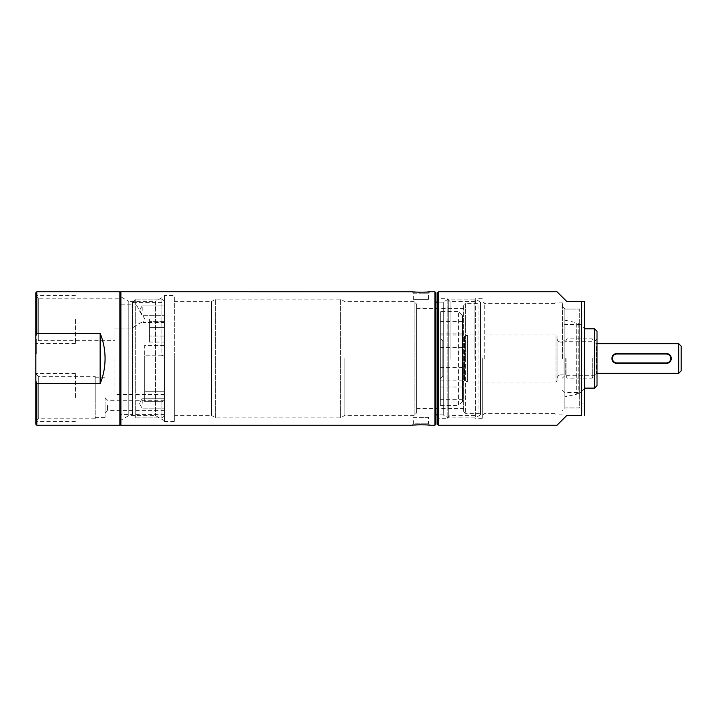 <?xml version="1.0" encoding="UTF-8"?>
<svg xmlns="http://www.w3.org/2000/svg" width="717" height="717" viewBox="0 0 717 717"><rect width="100%" height="100%" fill="white"/><g stroke="black" fill="none" stroke-linecap="round" stroke-linejoin="round"><path stroke-width="0.54" stroke-dasharray="3.58 2.69" d="M35.85 292.733L35.85 424.267M35.85 339.222L35.85 354.064L35.85 339.222L35.85 354.064L35.85 339.222L35.85 354.064L35.85 339.222L36.343 339.222L36.343 354.064L36.343 339.222L36.343 354.064L36.343 339.222L35.85 339.222M114.971 340.7L114.971 328.081L132.278 328.081C139.035 323.403 142.683 321.512 143.23 322.408C141.948 321.79 138.3 323.681 132.278 328.081C139.035 323.403 142.683 321.512 143.23 322.408C141.948 321.79 138.3 323.681 132.278 328.081L132.278 319.432L132.278 328.081L114.971 328.081L114.971 340.7L38.324 340.7L35.85 343.174L35.85 295.7L38.324 298.173L38.324 340.7L38.324 298.173L119.909 298.173L119.909 304.797L132.278 304.797L132.278 319.432L132.278 304.797L133.945 300.952L132.278 304.797L119.909 304.797L119.909 298.173M95.191 418.827L38.324 418.827L35.85 421.3L35.85 373.826L38.324 376.3L38.324 418.827L38.324 376.3L95.191 376.3L95.191 418.827L95.191 376.3M35.85 341.122L36.343 341.122L35.85 341.122M35.85 354.064L36.343 354.064L36.343 348.059L36.343 354.064L35.85 354.064M35.85 352.164L36.343 352.164L35.85 352.164M35.85 348.059L36.343 348.059M35.85 346.168L36.343 346.168L35.85 346.168M35.85 345.227L36.343 345.227M35.85 346.804L36.343 346.804L35.85 346.804M114.971 358.5L114.971 394.601L114.971 358.5M144.637 358.5L144.637 391.276L144.637 358.5M164.417 345.433L144.637 345.433L144.637 355.784L144.637 345.433L164.417 345.433L164.417 342.054L149.584 342.054L149.584 327.588L149.584 342.054L149.584 336.058L149.584 342.054L164.417 342.054L164.417 354.763L164.417 301.633L164.417 345.433M164.417 327.588L149.584 327.588L149.584 318.931L149.584 336.058L149.584 318.931L149.584 327.588L164.417 327.588L164.417 318.931L164.417 342.054L164.417 327.588M164.417 391.276L144.637 391.276L144.637 401.628L161.943 401.628L164.417 400.606L164.417 391.276L144.637 391.276L144.637 401.628L161.943 401.628L161.943 417.841L161.943 401.628L164.417 400.606L164.417 415.367L164.417 391.276M164.417 405.472L164.417 410.671L164.417 405.472M164.417 403.474L164.417 398.769L164.417 403.474M164.417 310.64L164.417 305.944L164.417 310.64M144.637 401.628L144.637 355.784L144.637 401.628M164.417 415.367L161.943 417.841L135.737 417.841L135.737 299.159L135.737 417.841L132.278 414.381L132.278 304.797L132.278 414.381L119.909 414.381L119.909 304.797L119.909 414.381M135.737 299.159L161.943 299.159L161.943 355.784L164.417 354.763L161.943 355.784L144.637 355.784L161.943 355.784L161.943 299.159L135.737 299.159L133.945 300.952L145.049 319.432L143.266 322.399L164.417 322.399M119.909 425.253L119.909 291.747M36.836 425.253L36.836 383.712L100.129 383.712C103.365 375.905 105.014 367.507 105.076 358.5C105.014 349.493 103.365 341.095 100.129 333.288L100.129 383.712M36.836 383.712L35.85 380.969M36.836 291.747L36.836 333.288L100.129 333.288M35.85 336.031L36.836 333.288M107.55 405.472L107.55 410.671L107.55 405.472M105.076 405.472L105.076 413.144L105.076 405.472M105.076 397.568L105.076 417.348L105.076 397.568M95.191 397.568L95.191 377.787L95.191 397.568M142.163 403.474L142.163 398.769L142.163 403.474M142.163 310.64L142.163 305.944L142.163 310.64M75.41 319.432L75.41 343.488L75.41 319.432M35.85 319.432L35.85 343.488L35.85 319.432M75.41 397.568L75.41 373.512L75.41 397.568M35.85 397.568L35.85 373.512L35.85 397.568M164.417 358.5L164.417 302.377L164.417 358.5M132.52 302.377L132.52 358.5L132.52 302.377L164.417 302.377M132.52 358.5L132.52 414.623L132.52 358.5M440.337 405.472L440.337 311.528L440.337 405.472L458.629 405.472L458.629 311.528L440.337 311.528M440.337 378.773L440.337 338.227L440.337 378.773L442.81 376.3L442.81 340.7L440.337 338.227M440.337 393.176L440.337 386.983L440.337 393.176M440.337 335.87L440.337 347.413L440.337 335.87M440.337 346.454L440.337 334.929L440.337 346.454M440.337 327.759L440.337 321.566L440.337 327.759M440.337 368.466L440.337 380.01L440.337 368.466M440.337 379.275L440.337 367.749L440.337 379.275M462.59 401.52L458.629 405.472L458.629 311.528L462.59 315.48L462.59 401.52L462.59 315.48M462.59 393.176L462.59 386.983L462.59 393.176M462.59 335.87L462.59 347.413L462.59 335.87M462.59 346.454L462.59 334.929L462.59 346.454M462.59 327.759L462.59 321.566L462.59 327.759M462.59 368.466L462.59 380.01L462.59 368.466M462.59 379.275L462.59 367.749L462.59 379.275M462.59 382.555L462.59 334.445L462.59 382.555A1.981 1.981 180 0 1 464.562 380.575L464.562 336.425L464.562 380.575L462.59 382.555M462.59 334.445A1.981 1.981 0 0 0 464.562 336.425L462.59 334.445M464.562 380.575L464.966 336.425L467.538 334.938L467.538 382.062L467.538 334.938L556.042 334.938L556.042 382.062L556.042 334.938L557.037 335.923L557.037 381.077L557.037 335.923M557.037 381.077L556.042 382.062L467.538 382.062L464.966 380.575L464.562 336.425M557.037 378.773L557.037 338.227L557.037 378.773A3.952 3.952 180 0 1 560.99 374.821L560.99 342.179L560.99 374.821C558.588 375.054 557.27 376.371 557.037 378.773M557.037 338.227A3.952 3.952 0 0 0 560.99 342.179C558.588 341.946 557.27 340.629 557.037 338.227M566.923 358.464L566.923 378.128L566.923 358.464M592.269 358.464L592.269 378.128L592.269 358.464M594.124 358.536L594.124 342.081L594.124 358.536M678.676 373.333L678.676 343.667M616.871 362.936A4.454 4.454 180 0 1 612.417 358.482A4.454 4.454 180 0 1 616.871 354.028L666.317 354.028A4.454 4.454 180 0 1 670.762 358.482A4.454 4.454 180 0 1 666.317 362.936L616.871 362.936L616.871 363.429A4.947 4.947 180 0 1 611.924 358.482L611.924 358.473C612.228 355.462 613.877 353.813 616.871 353.526A4.947 4.947 0 0 0 611.924 358.482A4.947 4.947 0 0 0 616.871 363.429L666.317 363.429A4.947 4.947 0 0 0 671.264 358.482A4.947 4.947 0 0 0 666.317 353.535L616.871 353.526L666.317 353.535C669.302 353.813 670.951 355.462 671.264 358.473L671.264 358.482A4.947 4.947 180 0 1 666.317 363.429L616.871 363.429A4.947 4.947 180 0 1 611.924 358.482A4.947 4.947 180 0 1 616.871 353.535L666.317 353.535A4.947 4.947 180 0 1 671.264 358.482A4.947 4.947 180 0 1 666.317 363.429L666.317 363.429C669.239 363.205 670.888 361.556 671.264 358.482L671.264 358.473M681.15 370.859L681.15 346.141M442.81 376.3L442.81 340.7M565.229 358.464L565.229 375.296L565.229 358.464M594.178 358.536L594.178 341.704L594.178 358.536M597.01 378.128L597.01 338.872L597.01 378.128L594.178 375.296L565.229 375.296L562.397 378.128M584.651 388.139L584.651 388.202C578.655 394.171 578.655 394.153 584.651 388.139C578.655 394.153 578.655 394.171 584.651 388.202M597.01 331.335L594.536 328.861L584.651 328.861C578.655 322.847 578.655 322.829 584.651 328.798L584.651 328.861C578.655 322.847 578.655 322.829 584.651 328.798M437.289 424.267L437.289 292.733M437.289 358.617L437.289 298.666L437.289 358.617M438.284 425.253L438.284 291.747M566.842 301.705C553.506 288.324 553.506 288.279 566.842 301.561L581.684 301.705L581.684 415.439M584.651 415.421L584.651 301.579M584.651 301.696L581.684 301.705M584.651 358.59L584.651 314.001L584.651 358.59M562.397 358.608L562.397 302.87L562.397 358.608M554.976 358.617L554.976 302.87L554.976 358.617M554.976 358.608L554.976 303.614L554.976 358.608M484.764 358.608L484.764 303.614L484.764 358.608M482.29 358.383L482.29 418.334L482.29 358.383M474.869 358.617L474.869 298.666L474.869 358.617M450.079 358.617L450.079 301.57L450.079 358.617M474.869 415.43L450.079 415.43L447.184 418.334L447.184 298.666L447.184 418.334L437.289 418.334M474.869 301.57L450.079 301.57L447.184 298.666L437.289 298.666M564.871 407.946L564.871 309.054L579.703 309.054L564.871 309.054L564.871 407.946L579.703 407.946L579.703 309.054L579.703 407.946L564.871 407.946L562.397 410.42M579.703 322.775L579.703 394.225L579.703 322.775L578.216 323.887L578.216 393.113L579.703 394.225M564.871 320.176L576.737 322.775L576.737 394.225L576.737 322.775L578.216 323.887L578.216 393.113L576.737 394.225L564.871 396.824L564.871 320.176L564.871 396.824M119.909 358.5L119.909 292.733L119.909 358.5M119.909 296.246L119.909 420.754L119.909 296.246L128.809 301.391L128.809 415.609L128.809 301.391L155.517 301.391L155.517 415.609L155.517 301.391L164.417 296.246L164.417 420.754L164.417 296.246M119.909 420.754L128.809 415.609L155.517 415.609L164.417 420.754M164.417 295.458L164.417 421.551L164.417 295.458L174.303 295.458L174.303 421.551L174.303 295.458M164.417 421.551L174.303 421.551M174.303 358.5L174.303 415.367L174.303 358.5M344.904 358.5L344.904 415.367L344.904 358.5M174.303 415.367L211.39 415.367L211.39 358.5L211.39 415.367L215.674 417.841L340.62 417.841L344.904 415.367L414.13 415.367L414.13 358.5L414.13 415.367L416.604 412.893L416.604 304.107L416.604 412.893M463.576 305.594L463.576 411.406L463.576 305.594L465.557 303.614L465.557 358.5L465.557 303.614L478.902 303.614L478.902 413.386L478.902 303.614L480.39 302.753L480.39 414.247L480.39 302.753M480.39 302.018L480.39 414.982L480.39 302.018L475.443 299.159L475.443 417.841L475.443 299.159L448.25 299.159L448.25 417.841L448.25 299.159L443.303 302.018L443.303 414.982L443.303 302.018M480.39 414.982L475.443 417.841L448.25 417.841L443.303 414.982M443.303 302.126L443.303 414.874L443.303 302.126L437.289 302.126M435.882 414.874L435.882 302.126L435.882 414.874M443.303 414.874L437.289 414.874M435.882 292.733L435.882 424.267M434.896 291.747L434.896 425.253M120.904 291.747L120.904 425.253M412.427 291.774L414.471 291.98M416.084 292.106L418.154 292.213M421.453 292.267L423.989 292.213M426.032 292.106L427.628 291.98M429.671 291.774L428.47 293.226L421.049 293.226L428.47 293.226L428.47 299.661L413.637 299.661L428.47 299.661M413.637 299.661L413.637 293.226L421.049 293.226L413.637 293.226L412.15 291.747M428.47 417.348L421.049 417.348L428.47 417.348L428.47 423.774L421.049 423.774L428.47 423.774L429.949 425.253L420.314 424.733M414.462 425.02L412.15 425.253L413.637 423.774L421.049 423.774L413.637 423.774L413.637 417.348L421.049 417.348L413.637 417.348M174.303 301.633L211.39 301.633L211.39 358.5L211.39 301.633L215.674 299.159L340.62 299.159L344.904 301.633L414.13 301.633L414.13 358.5L414.13 301.633L416.604 304.107L416.604 358.5L416.604 304.107M340.62 417.841L340.62 299.159L340.62 417.841M215.674 417.841L215.674 299.159L215.674 417.841M164.417 321.592L149.584 321.592L164.417 321.592M164.417 336.058L149.584 336.058L164.417 336.058M560.99 374.821L563.024 374.821L563.024 342.179C563.956 341.624 564.638 343.425 566.923 338.872L592.269 338.872L594.124 342.081L596.427 343.667L596.427 373.333L596.427 343.667L597.01 343.667M597.01 373.333L594.124 374.919L592.269 378.128L566.923 378.128C566.43 376.075 565.13 374.973 563.024 374.821L563.024 342.179L560.99 342.179M666.317 354.028L666.317 353.535A4.947 4.947 180 0 1 671.264 358.482M594.536 388.202L594.536 328.798M465.557 358.5L465.557 413.386L465.557 358.5M611.924 358.473L611.924 358.482A4.947 4.947 180 0 1 616.871 353.535L616.871 354.028M666.317 362.936L666.317 363.429L616.871 363.429C613.94 363.205 612.291 361.556 611.924 358.482M164.417 394.601L114.971 394.601M164.417 301.633L161.943 299.159M135.737 417.841L161.943 417.841M149.584 318.931L164.417 318.931L149.584 318.931M164.417 410.671L107.55 410.671L105.076 413.144M164.417 400.283L107.55 400.283L105.076 397.81M95.191 417.348L105.076 417.348M95.191 377.787L105.076 377.787M142.163 398.769L164.417 398.769L142.163 398.769L139.34 403.474L142.163 408.17L164.417 408.17L142.163 408.17L139.34 403.474L142.163 398.769M142.163 305.944L164.417 305.944L142.163 305.944L139.34 310.64L142.163 315.337L164.417 315.337L142.163 315.337L139.34 310.64L142.163 305.944M75.41 295.386L35.85 295.386M75.41 343.488L35.85 343.488M75.41 373.512L35.85 373.512M75.41 421.614L35.85 421.614M164.417 414.623L132.52 414.623M462.59 399.342L440.337 399.342M462.59 386.983L440.337 386.983M462.59 335.045L440.337 335.045M462.59 347.413L440.337 347.413M462.59 334.929L440.337 334.929M462.59 347.288L440.337 347.288M462.59 333.925L440.337 333.925M462.59 321.566L440.337 321.566M462.59 367.642L440.337 367.642M462.59 380.01L440.337 380.01M462.59 367.749L440.337 367.749M462.59 380.118L440.337 380.118M597.01 338.872L594.178 341.704L565.229 341.704L562.397 338.872M562.397 390.147L564.871 392.62L580.196 392.62M580.196 324.38L564.871 324.38L562.397 326.853M584.651 403.008L579.703 403.008M584.651 314.001L579.703 314.001M562.397 414.13L554.976 414.13M562.397 302.87L554.976 302.87M554.976 413.386L484.764 413.386L482.29 415.86M554.976 303.614L484.764 303.614L482.29 301.14M482.29 418.334L474.869 418.334M482.29 298.666L474.869 298.666M564.871 309.054L562.397 306.58M416.604 408.565L463.576 408.565M416.604 308.435L463.576 308.435M463.576 411.406L463.576 358.5L463.576 411.406L465.557 413.386L478.902 413.386L480.39 414.247"/><path stroke-width="1.08" d="M100.129 333.288L36.836 333.288L35.85 336.031L35.85 292.733L36.836 291.747L119.909 291.747L119.909 425.253L36.836 425.253L36.836 383.712L100.129 383.712C103.365 375.905 105.014 367.507 105.076 358.5C105.014 349.493 103.365 341.095 100.129 333.288L100.129 383.712M35.85 336.031L35.85 380.969L36.836 383.712M36.836 425.253L35.85 424.267L35.85 380.969M35.85 295.7L35.85 343.174M35.85 373.826L35.85 421.3M36.836 333.288L36.836 291.747M597.01 343.667L678.676 343.667L678.676 373.333L597.01 373.333M671.264 358.473C670.951 361.485 669.302 363.134 666.317 363.42L616.871 363.411L666.317 363.42A4.947 4.947 180 0 0 671.264 358.464L671.264 358.473A4.947 4.947 180 0 0 666.317 353.517L666.317 353.517C669.239 353.741 670.888 355.381 671.264 358.464M616.871 363.42C613.877 363.134 612.228 361.485 611.924 358.473A4.947 4.947 180 0 1 616.871 353.517L666.317 353.517L616.871 353.517C613.94 353.741 612.291 355.381 611.924 358.464L611.924 358.473A4.947 4.947 180 0 0 616.871 363.411L616.871 362.91A4.454 4.454 180 0 1 612.417 358.464A4.454 4.454 180 0 1 616.871 354.01L666.317 354.01A4.454 4.454 180 0 1 670.762 358.464A4.454 4.454 180 0 1 666.317 362.91L616.871 362.91M678.676 343.667L681.15 346.141L681.15 370.859L678.676 373.333M597.01 385.728L597.01 331.272L597.01 385.728L594.536 388.202L584.651 388.202M597.01 331.272L594.536 328.798L594.536 388.202M597.01 385.665L594.536 388.139L584.651 388.139M584.651 328.798L594.536 328.798M438.284 425.253L438.284 291.747L437.289 292.733L437.289 424.267L438.284 425.253L556.957 425.253M566.842 301.705C553.506 288.324 553.506 288.279 566.842 301.561L581.684 301.561L581.684 415.295L566.842 415.439L581.684 415.295M584.651 415.304L584.651 301.579L581.684 301.561M566.842 415.295C553.506 428.676 553.506 428.721 566.842 415.439C553.506 428.721 553.506 428.676 566.842 415.295M437.289 302.126L435.882 302.126M437.289 414.874L435.882 414.874M434.896 425.253L435.882 424.267L435.882 292.733L434.896 291.747L434.896 425.253L429.949 425.253C430.478 424.679 411.603 424.688 412.15 425.253L120.904 425.253L120.904 291.747L412.427 291.774M434.896 291.747L429.949 291.747C430.478 292.321 411.603 292.312 412.15 291.747M414.471 291.98L416.084 292.106M418.154 292.213L420.35 292.267M423.989 292.213L426.032 292.106M427.628 291.98L428.712 291.882M428.99 291.855L429.671 291.774M420.314 424.733L414.462 425.02M616.871 354.01L616.871 353.517M666.317 362.91L666.317 363.411M666.317 354.01L666.317 353.517M438.284 291.747L556.957 291.747M119.909 292.733L120.904 291.747M119.909 424.267L120.904 425.253"/></g></svg>
